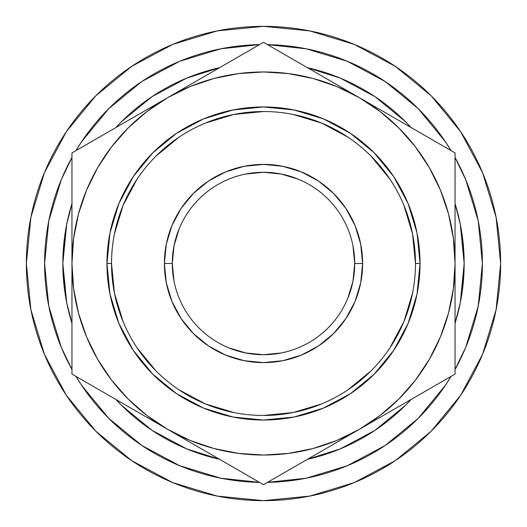 <?xml version="1.0" encoding="UTF-8"?>
<svg xmlns="http://www.w3.org/2000/svg" width="527" height="527" viewBox="0 0 527 527"><rect width="100%" height="100%" fill="white"/><g stroke="black" fill="none" stroke-linecap="round" stroke-linejoin="round"><path stroke-width="0.79" d="M111.526 263.447L111.526 263.5A151.974 151.974 0 0 1 263.5 111.526A151.974 151.974 0 0 1 415.474 263.5A151.974 151.974 0 0 0 263.5 111.526A151.974 151.974 0 0 0 111.526 263.5L106.961 263.5A156.539 156.539 0 0 1 263.5 106.961A156.539 156.539 0 0 1 420.039 263.5L415.474 263.5L412.555 233.85L403.906 205.339M347.767 298.407L352.958 281.293L354.711 263.5A91.211 91.211 0 0 0 263.5 172.289A91.211 91.211 0 0 0 172.289 263.5L164.391 263.5A99.109 99.109 0 0 1 263.5 164.391A99.109 99.109 0 0 1 362.609 263.5L354.711 263.5A91.211 91.211 0 0 1 263.5 354.711A91.211 91.211 0 0 1 172.289 263.5A91.211 91.211 0 0 1 263.5 172.289A91.211 91.211 0 0 1 354.711 263.5L352.958 245.707M460.684 131.743L431.191 95.809L395.257 66.316L431.191 95.809L460.684 131.743L431.191 95.809L460.684 131.743L482.6 172.744L496.091 217.236L500.65 263.5A237.15 237.15 0 0 1 263.5 500.65A237.15 237.15 0 0 1 26.35 263.5A237.15 237.15 0 0 1 263.5 26.35A237.15 237.15 0 0 1 500.65 263.5L496.091 309.764L482.6 354.256L460.684 395.257L431.191 431.191L460.684 395.257L431.191 431.191L395.257 460.684L431.191 431.191L460.684 395.257M462.449 289.685L464.168 263.5L460.308 224.35L455.045 203.679A200.668 200.668 0 0 1 455.045 323.315L460.308 302.65L464.168 263.5L462.449 237.315M411.073 399.479A200.668 200.668 0 0 1 307.472 459.287L340.29 448.892L374.987 430.348L405.395 405.395L411.073 399.473M219.528 459.287A200.668 200.668 0 0 1 115.927 399.479L121.605 405.395L152.013 430.348L186.71 448.892L219.528 459.287M64.551 237.315L62.832 263.5A200.668 200.668 0 0 1 71.955 203.685L66.692 224.35L62.832 263.5L66.692 302.65L71.955 323.321A200.668 200.668 0 0 1 62.832 263.5L64.551 289.685M482.409 263.5A218.909 218.909 0 0 1 455.045 369.48L465.743 347.273L478.2 306.207L482.409 263.5L478.2 220.793L465.743 179.727L455.045 157.514A218.909 218.909 0 0 1 482.409 263.5M445.513 385.118L451.053 376.39A218.909 218.909 0 0 1 267.492 482.37L306.207 478.2L347.273 465.743L385.118 445.513L418.293 418.293L445.513 385.118L418.366 418.214M141.882 445.513L179.727 465.743L220.793 478.2L259.508 482.37A218.909 218.909 0 0 1 75.947 376.39L81.487 385.118L108.707 418.293L141.822 445.473M71.955 369.48A218.909 218.909 0 0 1 71.955 157.52L61.257 179.727L48.8 220.793L44.591 263.5L48.8 306.207L61.257 347.273L71.955 369.486M418.063 418.524L418.464 418.115M342.175 467.778L348.051 465.42M142.158 445.697L140.623 444.669M143.68 446.705L141.407 445.196M81.487 141.882L75.947 150.61A218.909 218.909 0 0 1 259.508 44.63L220.793 48.8L179.727 61.257L141.882 81.487L108.707 108.707L81.487 141.882L108.707 108.707M385.118 81.487L347.273 61.257L306.207 48.8L267.492 44.63A218.909 218.909 0 0 1 451.053 150.61L445.513 141.882L418.293 108.707L385.118 81.487L418.293 108.707M141.776 445.447L108.707 418.293M115.927 127.521A200.668 200.668 0 0 1 219.528 67.713L186.71 78.108L152.013 96.652L121.605 121.605L115.927 127.527M307.472 67.713A200.668 200.668 0 0 1 411.073 127.521L405.395 121.605L374.987 96.652L340.29 78.108L307.472 67.713M71.955 292.314L71.955 263.5L73.596 288.5L78.483 313.078L86.533 336.799L97.62 359.269L111.54 380.105L128.061 398.939L146.895 415.46L167.731 429.38L190.201 440.467L213.922 448.517L194.186 442.061M455.045 234.686L455.045 263.5L453.404 238.5L448.517 213.922L440.467 190.201L429.38 167.731L415.46 146.895L398.939 128.061L380.105 111.54L359.269 97.62L336.799 86.533L313.078 78.483L288.5 73.596L263.5 71.955L238.5 73.596L213.922 78.483L190.201 86.533L167.731 97.62L146.895 111.54L128.061 128.061L111.54 146.895L97.62 167.731L86.533 190.201L78.483 213.922L84.939 194.186M313.078 78.483L332.814 84.939M213.922 448.517L238.5 453.404L263.5 455.045L288.5 453.404L313.078 448.517L336.799 440.467L359.269 429.38L380.105 415.46L398.939 398.939L415.46 380.105L429.38 359.269L440.467 336.799L448.517 313.078L442.061 332.814M429.228 388.992L408.629 400.882M398.498 406.732L384.44 414.854M440.822 382.299L432.232 387.259M455.045 320.429L455.045 339.092M455.045 292.366L455.045 308.664M206.966 452.034L192.717 443.813M237.703 469.781L217.216 457.956M249.278 476.467L240.687 471.507M320.034 452.034L309.922 457.877M289.297 469.781L286.378 471.467M448.517 313.078L453.404 288.5L455.045 263.5A191.545 191.545 0 0 1 167.731 429.38L263.5 484.675L334.283 443.813M71.955 320.363L71.955 312.307M71.955 358.096L71.955 347.754M128.502 406.732L118.371 400.882M97.772 388.992L94.834 387.292M78.483 213.922L73.596 238.5L71.955 263.5L71.955 374.091L142.942 415.072M71.955 206.571L71.955 181.222M71.955 234.607L71.955 218.33M128.496 120.268L142.501 112.179M97.765 138.008L118.239 126.19M86.178 144.701L94.768 139.741M237.67 57.239L240.575 55.559M206.959 74.966L216.874 69.241M167.731 429.38A191.545 191.545 0 0 1 167.731 97.62L71.955 152.909L71.955 374.091L263.5 484.675L455.045 374.091L455.045 152.909L263.5 42.325L192.513 83.312M320.041 74.966L334.276 83.187M289.33 57.239L309.916 69.123M277.722 50.533L286.313 55.493M429.235 138.008L432.18 139.714M398.504 120.268L408.412 125.986M359.269 97.62A191.545 191.545 0 0 1 455.045 263.5L455.045 152.909L263.5 42.325L167.731 97.62A191.545 191.545 0 0 1 359.269 97.62L384.058 111.928M455.045 206.683L455.045 214.693M455.045 168.488L455.045 179.246M415.474 263.553L420.039 263.5A156.539 156.539 0 0 1 263.5 420.039A156.539 156.539 0 0 1 106.961 263.5L109.972 232.96L118.878 203.593L133.344 176.532L152.81 152.81L176.532 133.344L203.593 118.878L232.96 109.972L263.5 106.961L294.04 109.972L323.407 118.878L350.468 133.344L374.19 152.81L393.656 176.532L408.122 203.593L417.028 232.96L420.039 263.5L417.028 294.04L408.122 323.407L393.656 350.468L374.19 374.19L350.468 393.656L323.407 408.122L294.04 417.028L263.5 420.039L232.96 417.028L203.593 408.122L176.532 393.656L152.81 374.19L133.344 350.468L118.878 323.407L109.972 294.04L106.961 263.5L111.526 263.5L114.445 293.15L123.094 321.661M167.731 97.62L71.955 152.909L71.955 263.5M359.269 429.38L455.045 374.091L455.045 263.5M179.233 228.593L174.042 245.707L172.289 263.5L174.042 281.293M228.593 347.767L245.707 352.958L263.5 354.711L281.293 352.958M298.407 179.233L281.293 174.042L263.5 172.289L245.707 174.042M131.743 66.316L95.809 95.809L131.743 66.316L95.809 95.809L66.316 131.743L95.809 95.809L131.743 66.316L172.744 44.4L217.236 30.909L263.5 26.35L309.764 30.909L354.256 44.4L395.257 66.316L431.191 95.809L395.257 66.316M66.316 395.257L95.809 431.191L66.316 395.257L95.809 431.191L131.743 460.684L95.809 431.191L66.316 395.257L44.4 354.256L30.909 309.764L26.35 263.5L30.909 217.236L44.4 172.744L66.316 131.743L95.809 95.809L66.316 131.743M395.257 460.684L431.191 431.191L395.257 460.684L354.256 482.6L309.764 496.091L263.5 500.65L217.236 496.091L172.744 482.6L131.743 460.684L95.809 431.191L131.743 460.684M137.106 347.892L156.038 370.962M179.022 389.835L205.339 403.906L233.85 412.555M263.454 415.474L293.15 412.555L321.661 403.906M347.892 389.894L370.962 370.962M389.835 347.978L403.906 321.661L412.555 293.15M389.894 179.108L370.962 156.038M347.978 137.165L321.661 123.094L293.15 114.445M263.546 111.526L233.85 114.445L205.339 123.094M179.108 137.106L156.038 156.038M137.165 179.022L123.094 205.339L114.445 233.85M164.391 263.5L166.295 244.166L171.934 225.569L181.09 208.435L193.416 193.416L208.435 181.09L225.569 171.934L244.166 166.295L263.5 164.391L282.834 166.295L301.431 171.934L318.565 181.09L333.584 193.416L345.91 208.435L355.066 225.569L360.705 244.166L362.609 263.5L360.705 282.834L355.066 301.431L345.91 318.565L333.584 333.584L318.565 345.91L301.431 355.066L282.834 360.705L263.5 362.609L244.166 360.705L225.569 355.066L208.435 345.91L193.416 333.584L181.09 318.565L171.934 301.431L166.295 282.834L164.391 263.5L172.289 263.5A91.211 91.211 0 0 0 263.5 354.711A91.211 91.211 0 0 0 354.711 263.5L362.609 263.5A99.109 99.109 0 0 1 263.5 362.609A99.109 99.109 0 0 1 164.391 263.5M415.474 263.5A151.974 151.974 0 0 1 263.5 415.474A151.974 151.974 0 0 1 111.526 263.5A151.974 151.974 0 0 0 263.5 415.474A151.974 151.974 0 0 0 415.474 263.5"/></g></svg>
